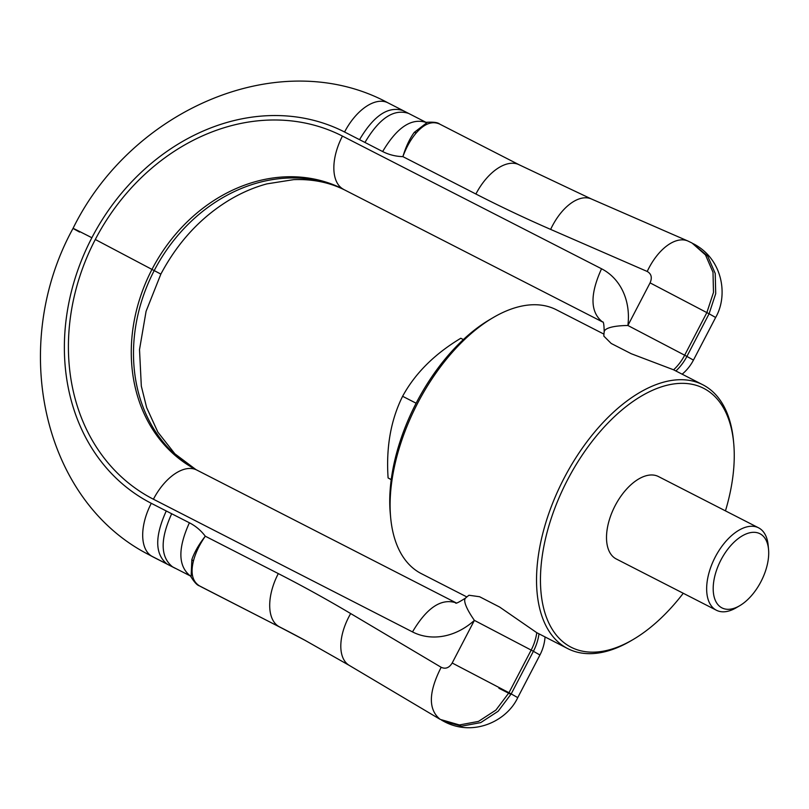 <?xml version="1.0" encoding="UTF-8"?>
<svg xmlns="http://www.w3.org/2000/svg" width="809" height="809" viewBox="0 0 809 809"><rect width="100%" height="100%" fill="white"/><g stroke="black" fill="none" stroke-linecap="round" stroke-linejoin="round"><path stroke-width="1.21" d="M466.844 596.941L421.307 573.621A148.209 80.93 -62.9 0 1 394.671 538.612A148.209 80.93 117.1 0 1 390.666 517.689A148.209 80.93 117.1 0 1 493.126 317.624A148.209 80.93 117.1 0 1 556.41 309.796L603.949 334.137M683.261 593.27A145.428 79.413 -62.9 0 1 633.164 639.504L631.01 640.768A148.209 80.93 -62.9 0 1 567.726 648.606A148.209 80.93 -62.9 0 1 541.09 613.596A148.209 80.93 -62.9 0 1 582.702 447.589A148.209 80.93 -62.9 0 1 702.829 384.781A148.209 80.93 -62.9 0 1 729.465 419.79A148.209 80.93 -62.9 0 1 733.47 440.713L733.702 443.201A145.428 79.413 -62.9 0 1 725.461 510.863M567.726 648.606L536.771 632.689L499.628 607.053L479.585 596.729L468.987 595.252A46.315 46.315 0 0 0 465.539 598.084A46.315 9.819 -132.2 0 0 474.387 620.372L452.191 663.006C449.197 667.87 445.516 669.296 441.168 667.283C428.416 692.352 428.113 709.726 440.258 719.413L459.441 724.955L478.503 721.395L495.897 710.08L508.972 692.716L511.197 693.92L533.394 651.296L539.937 654.997A46.315 46.315 0 0 0 545.054 636.996M675.889 370.977A46.315 38.792 118.4 0 0 686.902 356.415L693.444 360.116L715.641 317.482C728.353 295.588 722.831 259.568 694.243 244.217L693.121 243.64M702.829 384.781L673.614 369.814L631.263 353.735L611.199 343.461L603.848 336.129A46.315 46.315 0 0 1 604.181 331.811A46.315 10.679 7.1 0 1 627.885 325.491L684.667 355.212L706.864 312.577L713.487 292.453L713.002 272.259L705.478 254.936L692.019 243.013L707.703 256.14L715.227 273.462L715.712 293.667L709.089 313.781L715.641 317.482M202.351 587.425L199.58 585.938C192.471 581.58 190.418 573.298 193.412 561.092L191.844 559.616L191.106 577.039C194.463 582.379 197.244 585.322 199.449 585.878L199.449 585.878A9.142 7.655 -61.6 0 0 199.58 585.938L281.401 627.905L201.805 587.142A9.142 7.655 -61.6 0 1 201.674 587.081L199.449 585.878A9.142 7.655 -61.6 0 1 199.105 585.676M364.96 142.455C379.279 118.225 393.841 108.548 408.626 113.422L403.185 110.641C388.411 105.767 373.859 115.444 359.54 139.674L382.657 151.546A64.589 54.112 118.4 0 0 402.882 156.633C405.815 146.884 409.607 138.804 414.238 132.393L427.486 122.26C433.877 121.926 437.932 122.533 439.661 124.07L519.257 164.834A46.315 25.291 117.1 0 0 475.894 194.018L402.882 156.633C406.442 147.046 410.932 139.108 416.362 132.807C424.553 123.514 432.421 120.652 439.934 124.212M536.771 632.689A46.315 38.792 118.4 0 1 531.169 650.092L474.387 620.372A64.7 54.193 -61.6 0 1 412.499 631.91L153.417 499.224A46.315 25.291 -62.9 0 1 196.779 470.039L194.848 469.018A158.392 132.676 -61.6 0 0 196.567 469.928M278.306 573.591A46.315 25.291 117.1 0 0 279.176 626.702A1838.827 1540.306 -61.6 0 1 304.71 640.141L349.286 665.413A46.315 25.281 120.7 0 1 350.671 613.556A1885.142 1579.097 -61.6 0 0 278.306 573.591L205.294 536.205C198.984 544.224 194.494 552.021 191.844 559.616M189.397 522.786L171.68 513.745C160.03 539.421 160.334 557.128 172.58 566.866L190.297 575.917A18.283 15.31 -61.6 0 1 190.469 576.008L190.297 575.917C178.051 566.179 177.747 548.462 189.397 522.786A64.589 54.112 -61.6 0 1 205.294 536.205C199.469 544.629 195.505 552.921 193.412 561.092M391.212 479.686L388.098 477.937C386.004 447.165 390.838 419.952 402.609 396.289C415.078 373.394 434.473 354.059 460.796 338.263L463.365 339.578M391.232 479.545L388.098 477.937M416.129 403.216L402.609 396.289M493.126 317.624L489.536 319.737A143.577 78.402 117.1 0 0 390.282 513.543L390.666 517.689M633.164 639.504A145.428 79.413 -62.9 0 1 544.922 612.838A145.428 79.413 -62.9 0 1 608.226 422.763A145.428 79.413 -62.9 0 1 729.779 422.672A145.428 79.413 -62.9 0 1 733.702 443.201M739.75 605.688L736.16 607.792A46.295 25.281 -62.9 0 1 716.4 610.239L616.246 558.958A46.295 25.281 -62.9 0 1 607.933 548.017A46.295 25.281 -62.9 0 1 620.928 496.17A46.295 25.281 -62.9 0 1 658.455 476.552L758.599 527.842A46.295 25.281 -62.9 0 1 766.912 538.774A46.295 25.281 -62.9 0 1 768.166 545.306L768.55 549.453A41.663 22.753 -62.9 0 1 739.75 605.688A41.663 22.753 -62.9 0 1 714.468 598.043A41.663 22.753 -62.9 0 1 732.61 543.597A41.663 22.753 -62.9 0 1 767.428 543.567A41.663 22.753 -62.9 0 1 768.55 549.453M716.4 610.239A46.295 25.281 -62.9 0 1 708.077 599.307A46.295 25.281 -62.9 0 1 721.072 547.45A46.295 25.281 -62.9 0 1 758.599 527.842M538.996 633.892A46.315 38.792 118.4 0 1 533.394 651.296L531.169 650.092L508.972 692.716L452.191 663.006M673.614 369.814A46.315 38.792 -61.6 0 0 684.667 355.212L686.902 356.415L709.089 313.781L650.082 282.867C652.337 277.618 651.387 273.826 647.22 271.47L550.646 229.402A1885.142 1579.097 118.4 0 1 475.894 194.018M517.75 697.621C506.899 721.132 473.123 737.272 443.858 721.395L461.656 726.158L480.728 722.609L498.132 711.273L511.197 693.92L517.75 697.621L539.937 654.997M510.964 694.385L498.92 688.267M441.633 720.192L443.787 721.355M201.552 587.01A9.142 7.655 -61.6 0 0 201.674 587.081L281.674 628.047A46.315 25.291 117.1 0 0 281.947 628.189M416.362 132.807L414.238 132.393M346.1 190.681A46.315 25.291 -62.9 0 1 345.817 190.55C330.203 182.521 312.8 178.89 293.627 179.649L266.919 183.876C254.238 187.273 241.76 192.633 229.473 199.944C200.804 217.318 177.929 242.043 160.86 274.109L95.3 239.494A204.707 171.478 118.4 0 1 342.45 136.094L601.542 268.77C589.872 294.436 590.166 312.143 602.412 321.881L602.604 321.982A18.385 15.401 118.4 0 0 602.412 321.881L345.817 190.55A46.315 25.291 -62.9 0 1 345.544 190.408A158.392 132.676 118.4 0 0 154.307 270.408A158.392 132.676 -61.6 0 0 195.92 469.594M194.848 469.018A158.392 132.676 -61.6 0 1 152.082 269.205A158.392 132.676 118.4 0 1 343.319 189.205A46.315 25.291 117.1 0 1 342.45 136.094M305.822 640.748A1838.827 1540.306 -61.6 0 0 281.401 627.905A46.315 25.291 117.1 0 0 281.674 628.047L305.822 640.748M154.934 557.897A46.315 25.291 -62.9 0 1 154.661 557.765A46.315 25.291 -62.9 0 1 154.388 557.623L175.381 568.363M150.838 555.753L148.613 554.549A255.624 214.122 -61.6 0 0 152.163 556.42L167.139 564.085C154.893 554.347 154.6 536.64 166.26 510.975L151.293 503.309A46.315 25.291 117.1 0 0 152.163 556.42L154.388 557.623A255.624 214.122 -61.6 0 1 150.838 555.753L169.93 565.582M426.323 122.513C411.538 117.639 396.986 127.316 382.657 151.546M519.53 164.975A46.315 25.291 117.1 0 0 519.257 164.834L591.399 198.974A46.315 25.231 -66.5 0 0 550.646 229.402M647.22 271.47A46.315 25.231 -66.5 0 1 687.963 241.042L591.399 198.974M650.082 282.867L627.885 325.491A64.7 54.193 118.4 0 0 601.542 268.77M95.3 239.494A204.707 171.478 -61.6 0 0 153.417 499.224M456.145 602.867C441.36 597.993 426.808 607.67 412.499 631.91M350.671 613.556L441.168 667.283M171.68 513.745L166.26 510.975M359.54 139.674L344.573 132.009A46.315 25.291 -62.9 0 1 387.936 102.824L402.912 110.489M151.293 503.309A209.309 175.331 118.4 0 1 91.872 237.735A209.309 175.331 118.4 0 1 344.573 132.009M79.585 232.082C68.118 225.822 72.213 227.703 91.872 237.735M682.159 374.193A46.315 46.315 0 0 0 693.444 360.116M160.86 274.109L146.085 311.293L139.512 349.599L141.322 386.115L146.641 407.594L157.846 432.097L174.875 453.809L195.97 469.624M408.363 113.29L425.979 122.331M427.486 122.26L425.949 122.321M692.019 243.013L687.963 241.042M604.181 331.811C604.06 324.652 603.524 321.365 602.563 321.952M455.811 602.695L196.779 470.039M455.872 602.725L455.77 602.685C455.103 604.151 458.359 602.624 465.539 598.084M349.286 665.413L439.772 719.14M190.56 576.059L191.106 577.039M148.613 554.549C41.593 499.78 9.202 344.391 73.043 228.381C132.12 108.113 280.976 44.899 387.936 102.824"/></g></svg>
